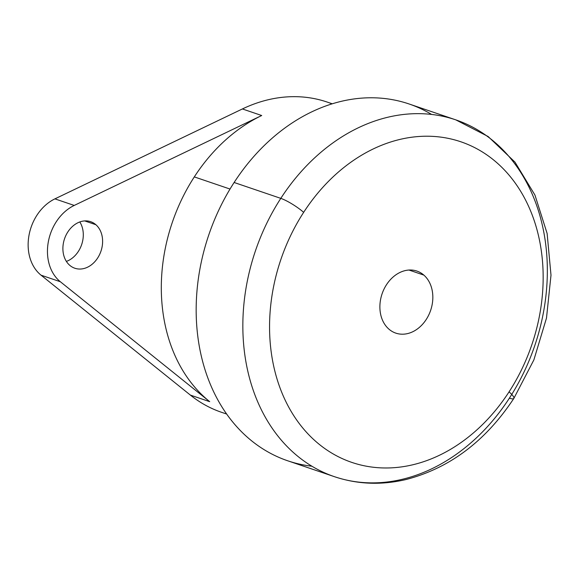 <?xml version="1.0" encoding="UTF-8"?>
<svg xmlns="http://www.w3.org/2000/svg" width="580" height="580" viewBox="0 0 580 580"><rect width="100%" height="100%" fill="white"/><g stroke="black" fill="none" stroke-linecap="round" stroke-linejoin="round"><path stroke-width="0.87" d="M408.965 270.034L423.849 275.101A32.77 25.651 -71.2 0 1 428.707 315.078A32.77 25.651 -71.2 0 1 395.799 333.123A32.77 25.651 -71.2 0 1 388.868 329.099A32.77 25.651 -71.2 0 1 384.011 289.123A32.77 25.651 -71.2 0 1 416.918 271.077A32.77 25.651 -71.2 0 1 423.849 275.101L408.965 270.034M95.874 224.714L84.709 220.922L95.874 224.714A24.577 19.234 -71.2 0 1 99.513 254.7A24.577 19.234 -71.2 0 1 74.834 268.236A24.577 19.234 -71.2 0 1 69.636 265.219A24.577 19.234 -71.2 0 1 65.989 235.233A24.577 19.234 -71.2 0 1 90.668 221.698A24.577 19.234 -71.2 0 1 95.874 224.714A24.577 19.234 108.8 0 0 67.846 231.935A24.577 19.234 108.8 0 0 69.636 265.219A24.577 19.234 108.8 0 0 97.657 257.998A24.577 19.234 108.8 0 0 95.874 224.714M66.381 261.413A24.577 19.234 108.8 0 0 79.808 221.951A24.577 19.234 -71.2 0 1 66.381 261.413M431.6 114.434A188.442 147.479 108.8 0 0 234.124 182.49A188.442 147.479 108.8 0 0 311.91 466.218M209.706 401.672L60.356 281.742A43.696 34.198 -71.2 0 1 48.314 241.896A43.696 34.198 -71.2 0 1 74.225 205.436L261.711 115.522A163.864 128.238 108.8 0 0 194.307 176.9A163.864 128.238 108.8 0 0 209.706 401.672A163.864 128.238 -71.2 0 1 194.307 176.9L230.028 189.051L194.307 176.9A163.864 128.238 -71.2 0 1 261.711 115.522L74.225 205.436A43.696 34.198 108.8 0 0 48.314 241.896A43.696 34.198 108.8 0 0 60.356 281.742L209.706 401.672L190.392 395.103L209.706 401.672M226.686 414.055L221.596 412.322A163.864 128.238 -71.2 0 1 190.392 395.103L41.042 275.174L60.356 281.742L41.042 275.174A43.696 34.198 -71.2 0 1 29 235.328A43.696 34.198 -71.2 0 1 54.911 198.868L74.225 205.436L54.911 198.868L242.396 108.953L261.711 115.522L242.396 108.953A163.864 128.238 -71.2 0 1 327.163 102.066L332.253 103.798M332.036 103.863A163.864 128.238 108.8 0 0 242.396 108.953L54.911 198.868A43.696 34.198 108.8 0 0 29 235.328A43.696 34.198 108.8 0 0 41.042 275.174L190.392 395.103M280.8 198.367A188.442 147.479 108.8 0 0 334.392 476.666A188.442 147.479 108.8 0 0 509.385 398.163A188.442 147.479 108.8 0 0 455.793 119.864A188.442 147.479 108.8 0 0 280.8 198.367L234.124 182.49L280.8 198.367A19.118 3.647 32.9 0 1 303.659 212.338A169.324 132.516 -71.2 0 1 496.726 162.596A169.324 132.516 -71.2 0 1 509.059 391.863A169.324 132.516 -71.2 0 1 315.991 441.605A169.324 132.516 -71.2 0 1 303.659 212.338A169.324 132.516 108.8 0 0 315.991 441.605A169.324 132.516 108.8 0 0 509.059 391.863A19.118 3.647 32.9 0 1 513.837 398.424A19.118 3.647 -147.1 0 0 509.059 391.863A169.324 132.516 108.8 0 0 496.726 162.596A169.324 132.516 108.8 0 0 303.659 212.338A19.118 3.647 -147.1 0 0 280.8 198.367A188.442 147.479 -71.2 0 1 455.793 119.864L409.117 103.987A188.442 147.479 -71.2 0 0 234.124 182.49A188.442 147.479 -71.2 0 0 287.716 460.788L334.392 476.666A188.442 147.479 -71.2 0 1 280.8 198.367M423.849 275.101A32.77 25.651 108.8 0 0 386.483 284.729A32.77 25.651 108.8 0 0 388.868 329.099A32.77 25.651 108.8 0 0 426.235 319.471A32.77 25.651 108.8 0 0 423.849 275.101M509.385 398.163A19.118 3.647 -147.1 0 0 513.837 398.424C485.518 441.235 449.507 468.285 405.811 479.58C381.227 485.329 357.418 484.358 334.392 476.666M455.793 119.864L488.106 136.503L514.982 162.125L534.956 195.076L547.121 233.45L551 275.181L546.49 318.079L533.875 359.897L513.837 398.424"/></g></svg>
